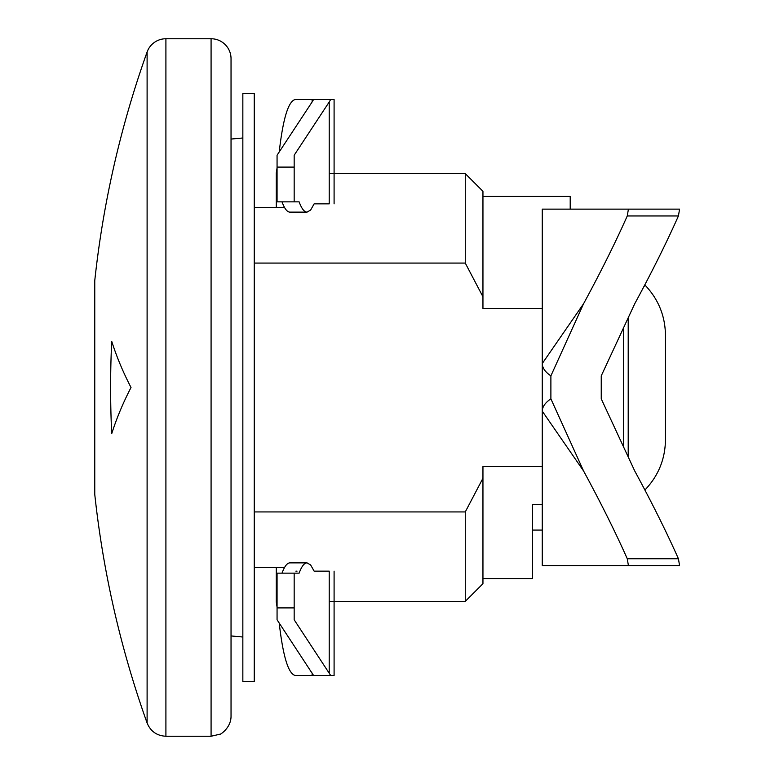 <?xml version="1.0" encoding="UTF-8"?>
<svg xmlns="http://www.w3.org/2000/svg" width="775" height="775" viewBox="0 0 775 775"><rect width="100%" height="100%" fill="white"/><g stroke="black" fill="none" stroke-linecap="round" stroke-linejoin="round"><path stroke-width="1.16" d="M482.951 578.557L532.57 578.557L532.57 504.593L542.268 504.593M542.268 466.521L482.951 466.521L482.951 478.233L465.271 511.926L465.271 601.371L482.951 583.691L482.951 478.233M482.951 296.767L482.951 191.309L465.271 173.629L465.271 263.074L482.951 296.767L482.951 308.479L542.268 308.479M482.951 196.443L570.206 196.443L570.206 209.134M465.271 511.926L254.248 511.926M254.248 567.436L284.57 567.436M284.57 207.564L254.248 207.564M254.248 263.074L465.271 263.074M678.425 215.954L679.568 209.134L628.409 209.134L627.266 215.954L678.425 215.954C666.558 242.633 651.998 271.889 634.735 303.732L601.245 375.865L601.245 398.844L634.735 470.977C651.998 502.82 666.558 532.076 678.425 558.756L627.266 558.756C615.408 532.076 600.838 502.82 583.575 470.977L550.889 398.844L550.889 375.865L583.575 303.732C600.838 271.889 615.408 242.633 627.266 215.954M627.266 558.756L628.409 565.585L679.568 565.585L678.425 558.756M550.889 398.844C545.193 402.7 542.326 406.807 542.268 411.167L542.268 565.585L628.409 565.585M550.889 375.865C545.193 372.019 542.326 367.912 542.268 363.543L542.268 209.134L628.409 209.134M583.575 470.977L542.268 411.167L542.268 363.543L583.575 303.732M628.205 318.225L628.205 456.494M329.22 673.029L329.22 571.146L314.137 571.146L310.649 564.965L307.016 562.873C304.255 562.931 301.62 566.36 299.131 573.142L294.171 573.142L294.171 619.777L330.712 675.509L334.093 675.509L334.093 571.146M329.22 101.971L294.171 155.223L294.171 201.858L299.131 201.858C301.62 208.64 304.255 212.069 307.016 212.127L310.649 210.035L314.137 203.854L329.22 203.854L329.22 101.971L330.712 99.491L334.093 99.491L334.093 203.854M279.213 623.032L279.727 627.363C283.553 658.324 288.804 674.376 295.478 675.509L313.604 675.509L277.062 619.777L277.062 573.142L294.171 573.142L294.171 619.777M312.112 101.971L313.604 99.491L312.112 99.491L312.112 101.971L277.062 155.223L277.062 201.858L294.171 201.858L294.171 155.223M312.112 99.491L295.478 99.491C288.804 100.624 283.553 116.676 279.727 147.638L279.213 151.968M277.062 167.875L276.287 172.922L276.287 207.564M276.287 567.436L276.287 602.078L277.062 607.125M297.028 571.146L295.905 571.146M282.022 573.142C284.512 566.36 287.147 562.931 289.908 562.873M289.908 212.127C287.147 212.069 284.512 208.64 282.022 201.858M313.604 99.491L330.712 99.491M313.604 675.509L330.712 675.509M665.454 335.071L665.454 362.962L665.454 335.071C665.221 327.786 665.221 327.786 665.454 335.071L665.454 362.962L665.454 335.071C665.153 315.861 658.401 299.266 645.197 285.297L643.831 286.721L645.197 285.297L644.8 284.89M665.454 412.038L665.454 439.929C665.221 447.214 665.221 447.214 665.454 439.929L665.454 362.962M644.897 490.003L644.17 488.637L645.197 489.703C658.401 475.734 665.153 459.139 665.454 439.929M94.763 280.618L94.763 494.382A998.055 998.055 0 0 0 147.105 722.998L147.105 52.002A998.055 998.055 0 0 0 94.763 280.618M131.023 387.5A987.728 493.859 180 0 0 111.707 433.7A976.471 976.471 0 0 1 111.707 341.3A987.728 493.859 0 0 0 131.023 387.5M231.037 716.284L231.037 58.716A19.966 19.966 0 0 0 211.081 38.75L211.081 736.25L219.858 734.216C218.967 735.456 231.057 728.539 231.037 716.284M211.081 736.25L165.908 736.25L165.908 38.75A19.966 19.966 0 0 0 147.105 52.002M254.248 387.5L254.248 93.504L242.846 93.504L242.846 681.496L254.248 681.496L254.248 387.5M623.643 445.867L623.643 328.852M312.112 673.029L312.112 675.509M277.062 607.9L294.171 607.9M277.062 167.1L294.171 167.1M329.22 601.371L465.271 601.371M329.22 173.629L465.271 173.629M242.846 637.011L231.037 635.936M242.846 137.989L231.037 139.064M289.937 562.873L307.045 562.873M289.937 212.127L307.045 212.127M165.908 38.75L211.081 38.75M165.908 736.25C156.85 735.785 150.592 731.368 147.105 722.998M532.57 530.081L542.268 530.081"/></g></svg>
